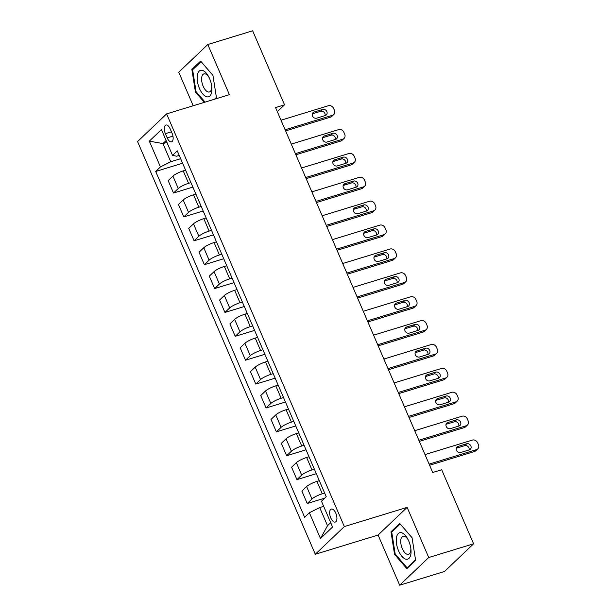 <?xml version="1.0" encoding="UTF-8"?>
<svg xmlns="http://www.w3.org/2000/svg" width="616" height="616" viewBox="0 0 616 616"><rect width="100%" height="100%" fill="white"/><g stroke="black" fill="none" stroke-linecap="round" stroke-linejoin="round"><path stroke-width="0.92" d="M335.797 513.167A6.799 3.188 -107 0 0 331.3 509.062A6.799 3.188 -107 0 0 330.777 517.956A6.799 3.188 -107 0 0 335.273 522.06A6.799 3.188 -107 0 0 335.797 513.167M399.684 585.2L428.728 557.519L407.13 507.368L378.085 535.05L399.684 585.2L444.529 571.479L473.581 543.797L441.695 469.762L432.725 472.503L275.56 107.584L284.53 104.836L252.645 30.8L207.8 44.521L178.756 72.203L193.201 105.752M378.085 535.05L315.3 554.261L137.568 141.572L166.613 113.891L344.344 526.58L315.3 554.261M165.381 133.657L167.19 137.861A6.584 3.088 -107 0 0 171.548 141.842A6.584 3.088 -107 0 0 172.056 133.225L170.247 129.021A6.584 3.088 -107 0 0 165.889 125.04A6.584 3.088 -107 0 0 165.381 133.657L171.448 131.801M166.135 140.548L162.94 143.59L170.763 161.739L160.445 166.928L155.694 171.456L304.627 517.271L309.378 512.743L319.689 507.561L327.512 525.71L330.7 522.668M160.445 166.928L149.334 141.133L161.423 129.614L172.534 155.409L176.569 156.202L179.225 155.394M309.378 512.743L320.482 538.538L332.571 527.019L321.467 501.224L326.218 496.696L177.285 150.881L172.534 155.409M428.728 557.519L473.581 543.797M407.13 507.368L344.344 526.58M166.613 113.891L229.398 94.679L207.8 44.521M277.331 111.696L284.53 104.836M166.921 142.373L162.94 143.59L149.334 141.133M180.657 158.712L170.763 161.739M185.593 170.178L183.229 170.894A8.493 1.717 156.7 0 0 172.919 176.084L168.168 180.611L173.512 193.031L192.885 187.102M190.937 182.59L188.581 183.314A8.493 1.717 156.7 0 0 178.263 188.504L173.512 193.031M195.88 194.055L193.516 194.779A8.493 1.717 156.7 0 0 183.198 199.969L178.447 204.497L183.799 216.917L203.165 210.988M201.224 206.475L198.868 207.199A8.493 1.717 156.7 0 0 188.55 212.389L183.799 216.917M206.16 217.941L203.804 218.665A8.493 1.717 156.7 0 0 193.486 223.854L188.735 228.374L194.086 240.794L213.452 234.865M211.511 230.361L209.147 231.085A8.493 1.717 156.7 0 0 198.837 236.267L194.086 240.794M216.447 241.826L214.091 242.542A8.493 1.717 156.7 0 0 203.773 247.732L199.022 252.26L204.373 264.68L223.739 258.751M221.799 254.239L219.435 254.962A8.493 1.717 156.7 0 0 209.117 260.152L204.373 264.68M226.734 265.704L224.37 266.428A8.493 1.717 156.7 0 0 214.06 271.618L209.309 276.145L214.653 288.558L234.026 282.636M232.078 278.124L229.722 278.848A8.493 1.717 156.7 0 0 219.404 284.038L214.653 288.558M237.021 289.589L234.657 290.313A8.493 1.717 156.7 0 0 224.34 295.495L219.596 300.023L224.94 312.443L244.306 306.514M242.365 302.009L240.009 302.726A8.493 1.717 156.7 0 0 229.691 307.915L224.94 312.443M247.301 313.467L244.945 314.191A8.493 1.717 156.7 0 0 234.627 319.381L229.876 323.908L235.227 336.328L254.593 330.399M252.652 325.887L250.289 326.611A8.493 1.717 156.7 0 0 239.978 331.801L235.227 336.328M257.588 337.352L255.232 338.076A8.493 1.717 156.7 0 0 244.914 343.266L240.163 347.786L245.515 360.206L264.88 354.285M262.94 349.773L260.576 350.496A8.493 1.717 156.7 0 0 250.258 355.678L245.515 360.206M267.875 361.238L265.511 361.954A8.493 1.717 156.7 0 0 255.201 367.144L250.45 371.671L255.794 384.091L275.167 378.162M273.227 373.65L270.863 374.374A8.493 1.717 156.7 0 0 260.545 379.564L255.794 384.091M278.163 385.115L275.799 385.839A8.493 1.717 156.7 0 0 265.481 391.029L260.737 395.557L266.081 407.977L285.454 402.048M283.506 397.536L281.15 398.259A8.493 1.717 156.7 0 0 270.832 403.449L266.081 407.977M288.45 409.001L286.086 409.725A8.493 1.717 156.7 0 0 275.768 414.907L271.017 419.434L276.368 431.855L295.734 425.925M293.793 421.421L291.43 422.145A8.493 1.717 156.7 0 0 281.119 427.327L276.368 431.855M298.729 432.879L296.373 433.602A8.493 1.717 156.7 0 0 286.055 438.792L281.304 443.32L286.656 455.74L306.021 449.811M304.081 445.299L301.717 446.023A8.493 1.717 156.7 0 0 291.406 451.212L286.656 455.74M309.016 456.764L306.653 457.488A8.493 1.717 156.7 0 0 296.342 462.678L291.591 467.205L296.943 479.618L316.308 473.696M314.368 469.184L312.004 469.908A8.493 1.717 156.7 0 0 301.686 475.098L296.943 479.618M319.304 480.649L316.94 481.373A8.493 1.717 156.7 0 0 306.629 486.555L301.879 491.083L307.222 503.503L324.686 498.159M324.647 493.07L322.291 493.786A8.493 1.717 156.7 0 0 311.973 498.975L307.222 503.503M323.67 506.344L319.689 507.561M155.694 171.456L182.598 163.225M320.482 538.538L327.512 525.71M215.446 98.945L216.493 97.952L212.928 75.344L200.616 61.076L191.861 69.408L195.434 92.015L204.343 102.348M415.615 560.314L412.05 537.706L399.738 523.438L390.991 531.777L394.556 554.377L406.868 568.653L415.615 560.314M196.181 91.784L195.434 92.015M193.47 68.915L191.861 69.408M395.31 554.154L394.556 554.377M392.6 531.285L390.991 531.777M281.004 120.22L328.382 105.721A4.25 3.65 46.4 0 1 333.618 108.447L334.442 110.356A4.25 3.65 46.4 0 1 333.78 114.53A4.25 3.65 46.4 0 1 332.494 115.277L285.123 129.776M285.601 130.892L330.53 117.148L332.494 115.277M322.661 109.417A3.396 2.918 -133.6 0 1 326.526 110.996A3.396 2.918 -133.6 0 1 326.326 114.938A3.396 2.918 -133.6 0 1 325.294 115.531L316.686 118.164A3.396 2.918 -133.6 0 1 312.828 116.586A3.396 2.918 -133.6 0 1 313.028 112.651A3.396 2.918 -133.6 0 1 314.052 112.05L322.661 109.417L320.705 111.288A3.396 2.918 -133.6 0 1 324.047 112.243A3.396 2.918 -133.6 0 1 325.071 115.6M312.312 113.852L320.705 111.288M333.78 114.53L331.816 116.401A4.25 3.65 -133.6 0 1 330.53 117.148M291.291 144.106L338.669 129.606A4.25 3.65 46.4 0 1 343.897 132.325L344.721 134.242A4.25 3.65 46.4 0 1 344.067 138.415A4.25 3.65 46.4 0 1 342.781 139.154L295.403 153.654M295.888 154.778L340.817 141.025L342.781 139.154M332.948 133.302A3.396 2.918 -133.6 0 1 336.813 134.881A3.396 2.918 -133.6 0 1 336.613 138.816A3.396 2.918 -133.6 0 1 335.581 139.416L326.973 142.05A3.396 2.918 -133.6 0 1 323.107 140.471A3.396 2.918 -133.6 0 1 323.308 136.529A3.396 2.918 -133.6 0 1 324.339 135.936L332.948 133.302L330.985 135.174A3.396 2.918 -133.6 0 1 334.334 136.121A3.396 2.918 -133.6 0 1 335.358 139.486M322.599 137.738L330.985 135.174M344.067 138.415L342.103 140.279A4.25 3.65 -133.6 0 1 340.817 141.025M301.578 167.983L348.956 153.484A4.25 3.65 46.4 0 1 354.185 156.21L355.009 158.119A4.25 3.65 46.4 0 1 354.354 162.293A4.25 3.65 46.4 0 1 353.068 163.04L305.69 177.539M306.175 178.663L351.105 164.911L353.068 163.04M343.235 157.18A3.396 2.918 -133.6 0 1 347.101 158.759A3.396 2.918 -133.6 0 1 346.893 162.701A3.396 2.918 -133.6 0 1 345.869 163.294L337.26 165.935A3.396 2.918 -133.6 0 1 333.395 164.349A3.396 2.918 -133.6 0 1 333.595 160.414A3.396 2.918 -133.6 0 1 334.627 159.821L343.235 157.18L341.272 159.051A3.396 2.918 -133.6 0 1 344.621 160.006A3.396 2.918 -133.6 0 1 345.645 163.363M332.886 161.623L341.272 159.051M354.354 162.293L352.39 164.164A4.25 3.65 -133.6 0 1 351.105 164.911M311.865 191.869L359.236 177.369A4.25 3.65 46.4 0 1 364.472 180.095L365.296 182.005A4.25 3.65 46.4 0 1 364.641 186.178A4.25 3.65 46.4 0 1 363.355 186.925L315.977 201.424M316.462 202.541L361.392 188.796L363.355 186.925M353.522 181.066A3.396 2.918 -133.6 0 1 357.38 182.644A3.396 2.918 -133.6 0 1 357.18 186.579A3.396 2.918 -133.6 0 1 356.156 187.179L347.54 189.813A3.396 2.918 -133.6 0 1 343.682 188.234A3.396 2.918 -133.6 0 1 343.882 184.299A3.396 2.918 -133.6 0 1 344.914 183.699L353.522 181.066L351.559 182.937A3.396 2.918 -133.6 0 1 354.901 183.891A3.396 2.918 -133.6 0 1 355.933 187.249M343.174 185.501L351.559 182.937M364.641 186.178L362.678 188.049A4.25 3.65 -133.6 0 1 361.392 188.796M322.145 215.754L369.523 201.255A4.25 3.65 46.4 0 1 374.759 203.973L375.583 205.883A4.25 3.65 46.4 0 1 374.921 210.056A4.25 3.65 46.4 0 1 373.635 210.803L326.264 225.302M326.742 226.426L371.679 212.674L373.635 210.803M363.81 204.951A3.396 2.918 -133.6 0 1 367.667 206.529A3.396 2.918 -133.6 0 1 367.467 210.464A3.396 2.918 -133.6 0 1 366.443 211.065L357.827 213.698A3.396 2.918 -133.6 0 1 353.969 212.12A3.396 2.918 -133.6 0 1 354.169 208.177A3.396 2.918 -133.6 0 1 355.193 207.584L363.81 204.951L361.846 206.814A3.396 2.918 -133.6 0 1 365.188 207.769A3.396 2.918 -133.6 0 1 366.212 211.126M353.453 209.386L361.846 206.814M374.921 210.056L372.957 211.927A4.25 3.65 -133.6 0 1 371.679 212.674M211.719 91.892A13.806 6.476 -107 0 0 211.819 87.018A13.806 6.476 -107 0 0 208.639 76.638A13.806 6.476 -107 0 0 197.351 75.244A13.806 6.476 -107 0 0 202.795 93.994A13.806 6.476 -107 0 0 211.719 91.892M209.086 77.501A9.456 4.435 -107 0 0 203.896 73.882A9.456 4.435 -107 0 0 201.74 77.223A9.456 4.435 -107 0 0 203.742 87.457A9.456 4.435 -107 0 0 209.425 91.961A9.456 4.435 -107 0 0 211.581 88.619A9.456 4.435 -107 0 0 211.704 86.055M205.097 102.117L196.065 91.645L192.608 69.747L201.085 61.669L212.936 75.406M216.416 97.451L214.553 99.222M398.56 550.796A13.806 6.476 -107 0 0 407.153 559.251A13.806 6.476 -107 0 0 410.941 549.38A13.806 6.476 -107 0 0 408.762 541.071A13.806 6.476 -107 0 0 407.769 539.008A13.806 6.476 -107 0 0 397.89 533.98A13.806 6.476 -107 0 0 398.56 550.796M408.208 539.862A9.456 4.435 -107 0 0 403.018 536.243A9.456 4.435 -107 0 0 402.294 548.617A9.456 4.435 -107 0 0 408.554 554.323A9.456 4.435 -107 0 0 410.826 548.425M400.238 524.024L412.058 537.768M415.538 559.813L407.122 567.837L395.187 554.015L391.73 532.108L400.207 524.031M408.008 567.567L407.122 567.837M332.432 239.632L379.81 225.133A4.25 3.65 46.4 0 1 385.046 227.858L385.862 229.768A4.25 3.65 46.4 0 1 385.208 233.941A4.25 3.65 46.4 0 1 383.922 234.688L336.544 249.187M337.029 250.304L381.959 236.559L383.922 234.688M374.089 228.829A3.396 2.918 -133.6 0 1 377.955 230.407A3.396 2.918 -133.6 0 1 377.754 234.35A3.396 2.918 -133.6 0 1 376.723 234.942L368.114 237.576A3.396 2.918 -133.6 0 1 364.249 235.997A3.396 2.918 -133.6 0 1 364.456 232.063A3.396 2.918 -133.6 0 1 365.481 231.462L374.089 228.829L372.126 230.7A3.396 2.918 -133.6 0 1 375.475 231.655A3.396 2.918 -133.6 0 1 376.499 235.012M363.74 233.264L372.126 230.7M385.208 233.941L383.244 235.812A4.25 3.65 -133.6 0 1 381.959 236.559M342.719 263.517L390.097 249.018A4.25 3.65 46.4 0 1 395.326 251.744L396.15 253.653A4.25 3.65 46.4 0 1 395.495 257.827A4.25 3.65 46.4 0 1 394.209 258.566L346.831 273.065M347.316 274.189L392.246 260.437L394.209 258.566M384.376 252.714A3.396 2.918 -133.6 0 1 388.242 254.293A3.396 2.918 -133.6 0 1 388.041 258.227A3.396 2.918 -133.6 0 1 387.01 258.828L378.401 261.461A3.396 2.918 -133.6 0 1 374.536 259.883A3.396 2.918 -133.6 0 1 374.736 255.948A3.396 2.918 -133.6 0 1 375.768 255.347L384.376 252.714L382.413 254.585A3.396 2.918 -133.6 0 1 385.762 255.54A3.396 2.918 -133.6 0 1 386.786 258.897M374.028 257.149L382.413 254.585M395.495 257.827L393.532 259.69A4.25 3.65 -133.6 0 1 392.246 260.437M353.007 287.395L400.377 272.896A4.25 3.65 46.4 0 1 405.613 275.622L406.437 277.531A4.25 3.65 46.4 0 1 405.782 281.704A4.25 3.65 46.4 0 1 404.496 282.451L357.118 296.95M357.603 298.075L402.533 284.322L404.496 282.451M394.663 276.592A3.396 2.918 -133.6 0 1 398.521 278.178A3.396 2.918 -133.6 0 1 398.321 282.113A3.396 2.918 -133.6 0 1 397.297 282.705L388.688 285.347A3.396 2.918 -133.6 0 1 384.823 283.768A3.396 2.918 -133.6 0 1 385.023 279.826A3.396 2.918 -133.6 0 1 386.055 279.233L394.663 276.592L392.7 278.463A3.396 2.918 -133.6 0 1 396.05 279.418A3.396 2.918 -133.6 0 1 397.074 282.775M384.315 281.035L392.7 278.463M405.782 281.704L403.819 283.576A4.25 3.65 -133.6 0 1 402.533 284.322M363.286 311.28L410.664 296.781A4.25 3.65 46.4 0 1 415.9 299.507L416.724 301.416A4.25 3.65 46.4 0 1 416.062 305.59A4.25 3.65 46.4 0 1 414.776 306.337L367.406 320.836M367.883 321.952L412.82 308.208L414.776 306.337M404.951 300.477A3.396 2.918 -133.6 0 1 408.808 302.056A3.396 2.918 -133.6 0 1 408.608 305.998A3.396 2.918 -133.6 0 1 407.584 306.591L398.968 309.224A3.396 2.918 -133.6 0 1 395.11 307.646A3.396 2.918 -133.6 0 1 395.31 303.711A3.396 2.918 -133.6 0 1 396.334 303.111L404.951 300.477L402.987 302.348A3.396 2.918 -133.6 0 1 406.329 303.303A3.396 2.918 -133.6 0 1 407.361 306.66M394.602 304.912L402.987 302.348M416.062 305.59L414.098 307.461A4.25 3.65 -133.6 0 1 412.82 308.208M373.573 335.166L420.951 320.666A4.25 3.65 46.4 0 1 426.187 323.385L427.003 325.294A4.25 3.65 46.4 0 1 426.349 329.468A4.25 3.65 46.4 0 1 425.063 330.215L377.685 344.714M378.17 345.838L423.1 332.086L425.063 330.215M415.23 324.363A3.396 2.918 -133.6 0 1 419.096 325.941A3.396 2.918 -133.6 0 1 418.895 329.876A3.396 2.918 -133.6 0 1 417.864 330.476L409.255 333.11A3.396 2.918 -133.6 0 1 405.397 331.531A3.396 2.918 -133.6 0 1 405.598 327.589A3.396 2.918 -133.6 0 1 406.622 326.996L415.23 324.363L413.274 326.234A3.396 2.918 -133.6 0 1 416.616 327.181A3.396 2.918 -133.6 0 1 417.64 330.546M404.881 328.798L413.274 326.234M426.349 329.468L424.385 331.339A4.25 3.65 -133.6 0 1 423.1 332.086M383.86 359.043L431.238 344.544A4.25 3.65 46.4 0 1 436.467 347.27L437.291 349.18A4.25 3.65 46.4 0 1 436.636 353.353A4.25 3.65 46.4 0 1 435.35 354.1L387.972 368.599M388.457 369.723L433.387 355.971L435.35 354.1M425.517 348.24A3.396 2.918 -133.6 0 1 429.383 349.819A3.396 2.918 -133.6 0 1 429.183 353.761A3.396 2.918 -133.6 0 1 428.151 354.354L419.542 356.995A3.396 2.918 -133.6 0 1 415.677 355.409A3.396 2.918 -133.6 0 1 415.877 351.474A3.396 2.918 -133.6 0 1 416.909 350.881L425.517 348.24L423.554 350.111A3.396 2.918 -133.6 0 1 426.903 351.066A3.396 2.918 -133.6 0 1 427.928 354.423M415.169 352.683L423.554 350.111M436.636 353.353L434.673 355.224A4.25 3.65 -133.6 0 1 433.387 355.971M394.148 382.929L441.518 368.43A4.25 3.65 46.4 0 1 446.754 371.155L447.578 373.065A4.25 3.65 46.4 0 1 446.923 377.238A4.25 3.65 46.4 0 1 445.637 377.985L398.259 392.484M398.745 393.601L443.674 379.849L445.637 377.985M435.805 372.126A3.396 2.918 -133.6 0 1 439.662 373.704A3.396 2.918 -133.6 0 1 439.462 377.639A3.396 2.918 -133.6 0 1 438.438 378.239L429.829 380.873A3.396 2.918 -133.6 0 1 425.964 379.294A3.396 2.918 -133.6 0 1 426.164 375.36A3.396 2.918 -133.6 0 1 427.196 374.759L435.805 372.126L433.841 373.997A3.396 2.918 -133.6 0 1 437.191 374.952A3.396 2.918 -133.6 0 1 438.215 378.309M425.456 376.561L433.841 373.997M446.923 377.238L444.96 379.11A4.25 3.65 -133.6 0 1 443.674 379.849M404.427 406.806L451.805 392.315A4.25 3.65 46.4 0 1 457.041 395.033L457.865 396.943A4.25 3.65 46.4 0 1 457.203 401.116A4.25 3.65 46.4 0 1 455.925 401.863L408.547 416.362M409.032 417.486L453.961 403.734L455.925 401.863M446.092 396.011A3.396 2.918 -133.6 0 1 449.95 397.59A3.396 2.918 -133.6 0 1 449.749 401.524A3.396 2.918 -133.6 0 1 448.725 402.125L440.109 404.758A3.396 2.918 -133.6 0 1 436.251 403.18A3.396 2.918 -133.6 0 1 436.451 399.237A3.396 2.918 -133.6 0 1 437.476 398.644L446.092 396.011L444.128 397.874A3.396 2.918 -133.6 0 1 447.47 398.829A3.396 2.918 -133.6 0 1 448.502 402.186M435.743 400.446L444.128 397.874M457.203 401.116L455.247 402.987A4.25 3.65 -133.6 0 1 453.961 403.734M414.714 430.692L462.092 416.193A4.25 3.65 46.4 0 1 467.328 418.918L468.152 420.828A4.25 3.65 46.4 0 1 467.49 425.002A4.25 3.65 46.4 0 1 466.204 425.748L418.834 440.248M419.311 441.364L464.241 427.62L466.204 425.748M456.371 419.889A3.396 2.918 -133.6 0 1 460.237 421.467A3.396 2.918 -133.6 0 1 460.037 425.41A3.396 2.918 -133.6 0 1 459.005 426.002L450.396 428.636A3.396 2.918 -133.6 0 1 446.538 427.057A3.396 2.918 -133.6 0 1 446.739 423.123A3.396 2.918 -133.6 0 1 447.763 422.522L456.371 419.889L454.416 421.76A3.396 2.918 -133.6 0 1 457.757 422.715A3.396 2.918 -133.6 0 1 458.781 426.072M446.023 424.324L454.416 421.76M467.49 425.002L465.527 426.873A4.25 3.65 -133.6 0 1 464.241 427.62M425.002 454.577L472.38 440.078A4.25 3.65 46.4 0 1 477.608 442.796L478.432 444.713A4.25 3.65 46.4 0 1 477.777 448.887A4.25 3.65 46.4 0 1 476.491 449.626L429.113 464.125M429.598 465.249L474.528 451.497L476.491 449.626M466.659 443.774A3.396 2.918 -133.6 0 1 470.524 445.353A3.396 2.918 -133.6 0 1 470.324 449.287A3.396 2.918 -133.6 0 1 469.292 449.888L460.683 452.521A3.396 2.918 -133.6 0 1 456.818 450.943A3.396 2.918 -133.6 0 1 457.018 447.008A3.396 2.918 -133.6 0 1 458.05 446.408L466.659 443.774L464.695 445.645A3.396 2.918 -133.6 0 1 468.045 446.6A3.396 2.918 -133.6 0 1 469.069 449.957M456.31 448.209L464.695 445.645M477.777 448.887L475.814 450.75A4.25 3.65 -133.6 0 1 474.528 451.497M188.581 183.314L183.229 170.894M198.868 207.199L193.516 194.779M209.147 231.085L203.804 218.665M219.435 254.962L214.091 242.542M229.722 278.848L224.37 266.428M240.009 302.726L234.657 290.313M250.289 326.611L244.945 314.191M260.576 350.496L255.232 338.076M270.863 374.374L265.511 361.954M281.15 398.259L275.799 385.839M291.43 422.145L286.086 409.725M301.717 446.023L296.373 433.602M312.004 469.908L306.653 457.488M322.291 493.786L316.94 481.373M178.263 188.504L172.919 176.084M188.55 212.389L183.198 199.969M198.837 236.267L193.486 223.854M209.117 260.152L203.773 247.732M219.404 284.038L214.06 271.618M229.691 307.915L224.34 295.495M239.978 331.801L234.627 319.381M250.258 355.678L244.914 343.266M260.545 379.564L255.201 367.144M270.832 403.449L265.481 391.029M281.119 427.327L275.768 414.907M291.406 451.212L286.055 438.792M301.686 475.098L296.342 462.678M311.973 498.975L306.629 486.555M172.942 136.105L167.19 137.861M314.052 112.05L312.381 113.644M324.339 135.936L322.668 137.53M334.627 159.821L332.948 161.415M344.914 183.699L343.235 185.293M355.193 207.584L353.522 209.178M365.481 231.462L363.81 233.064M375.768 255.347L374.089 256.941M386.055 279.233L384.376 280.827M396.334 303.111L394.663 304.704M406.622 326.996L404.951 328.59M416.909 350.881L415.238 352.475M427.196 374.759L425.517 376.353M437.476 398.644L435.805 400.238M447.763 422.522L446.092 424.124M458.05 446.408L456.379 448.001"/></g></svg>

